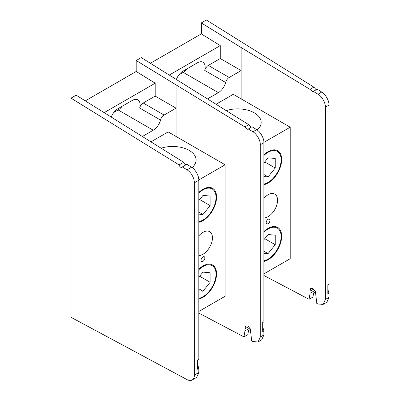 <?xml version="1.0" encoding="UTF-8"?>
<svg xmlns="http://www.w3.org/2000/svg" width="400" height="400" viewBox="0 0 400 400"><rect width="100%" height="100%" fill="white"/><g stroke="black" fill="none" stroke-linecap="round" stroke-linejoin="round"><path stroke-width="0.6" d="M198.8 311.46L225.105 296.275L225.105 164.78L168.17 131.91L151.05 141.79M202.975 256.89L202.975 256.89A2.685 1.55 120 0 0 201.08 260.18A2.685 1.55 120 0 0 202.975 261.275A2.685 1.55 120 0 0 204.875 257.985A2.685 1.55 120 0 0 202.975 256.89M198.8 255.555A13.42 7.75 120 0 0 210.695 245.22A13.42 7.75 120 0 0 209.685 231.68A13.42 7.75 120 0 0 202.975 232.345A13.42 7.75 120 0 0 198.8 235.875M198.8 298.34A18.455 10.655 120 0 0 215.85 276.665A18.455 10.655 120 0 0 202.975 266.59A18.455 10.655 120 0 0 198.8 269.79M198.8 221.635A18.455 10.655 120 0 0 215.85 199.96A18.455 10.655 120 0 0 202.975 189.885A18.455 10.655 120 0 0 198.8 193.09M198.795 179.97L225.105 164.78M192.095 167.595A23.485 13.56 0 0 0 196.095 160.025A23.485 13.56 0 0 0 161.21 148.17M198.8 214.12L202.975 214.495L210.13 205.59L210.13 196.05L202.975 195.41L198.8 200.605M198.8 212.08L202.975 214.495M199.655 199.545L210.13 205.59M198.8 222.295A19.22 11.095 120 0 0 216.565 197.105A19.22 11.095 120 0 0 198.8 192.43M198.8 290.825L202.975 291.195L210.13 282.295L210.13 272.755L202.975 272.115L198.8 277.31M198.8 288.785L202.975 291.195M199.655 276.245L210.13 282.295M198.8 299A19.22 11.095 120 0 0 216.565 273.81A19.22 11.095 120 0 0 198.8 269.135M249.84 328.025L244.985 330.83L244.9 328.835L245.685 325.85L247.85 326.055L250.29 328.825L251.69 340.965L252.9 341.605L258.05 341.965L260.295 337.035L260.295 144.75C260.61 140.685 256.62 133.69 252.9 131.795L256.635 129.64L251.975 126.715L247.765 129.395L244.9 126.935L248.77 124.7L141.265 57.585L136.2 60.51L244.9 126.935M260.295 337.035L263.9 334.955L261.695 339.86L258.05 341.965M250.505 329.325L248.545 330.455L247.85 334.645L243.96 336.89L244.985 330.83M198.8 313.07L243.96 336.89M85.34 100.835L136.2 71.47L155.18 83.195L104.32 112.56M164.11 115.055A5.37 3.1 120 0 0 160.525 120.06L139.65 108.01A5.37 3.1 -60 0 1 143.23 103.005L164.11 115.055L176.055 108.16L155.18 96.105L143.23 103.005M113.855 112.425L118.14 109.95A10.895 6.29 120 0 0 122.23 106.23M142.505 136.425L153.25 130.22A10.895 6.29 120 0 0 160.525 120.06M139.65 108.01A10.895 6.29 120 0 0 137.82 99.835A10.895 6.29 120 0 0 132.375 100.375L117.95 108.7A10.895 6.29 120 0 0 111.325 116.885M155.18 83.195L155.18 96.105M136.2 71.47L136.2 60.51M248.77 124.7L250.99 127.285M248.16 128.915L252.9 131.795M176.055 136.465L176.055 85.125M256.635 129.64C260.29 131.575 264.21 138.605 263.9 142.67L260.295 144.75M262.73 322.54L262.73 326.805L263.9 330.975L262.73 331.65L262.73 322.54L263.9 321.865L263.9 142.67M263.9 334.955L263.9 330.975M194.365 375.085L198.8 372.525L196.595 377.43L192.145 380A10.735 6.2 -120 0 0 194.365 375.085L194.365 182.81A10.735 6.2 -120 0 0 187.04 169.82L182.34 166.915A2.415 1.395 -120 0 1 181.95 167.385A2.415 1.395 -120 0 1 179.105 164.92L71.005 98.15L76.165 95.17L183.675 162.285L185.895 164.865M71.005 98.15L71.005 317.3L187.04 379.615A10.735 6.2 -120 0 0 192.145 380M179.105 164.92L183.675 162.285M187.04 169.82L191.54 167.225L186.875 164.295L182.34 166.915M191.54 167.225C195.19 169.155 199.11 176.19 198.8 180.25L194.365 182.81M197.63 360.115L197.63 364.385L198.8 368.555L197.63 369.23L197.63 360.115L198.8 359.44L198.8 180.25M198.8 372.525L198.8 368.555M314.94 290.44L310.08 293.245L310 291.25L310.78 288.265L312.945 288.47L315.39 291.24L316.785 303.38L318 304.02L323.15 304.38L325.39 299.45L325.39 107.165C325.705 103.1 321.715 96.105 318 94.21L321.735 92.055L317.075 89.13L312.865 91.81L309.995 89.35L313.87 87.115L316.09 89.7M241.155 98.88L241.155 47.54L309.995 89.35M313.87 87.115L206.36 20L201.3 22.925L241.155 47.54M315.605 291.74L313.645 292.875L312.95 297.06L309.06 299.305L263.9 275.49M310.08 293.245L309.06 299.305M325.39 299.45L328.995 297.37L326.795 302.275L323.15 304.38M321.735 92.055C325.385 93.99 329.305 101.025 328.995 105.085L325.39 107.165M327.83 284.955L327.83 289.22L328.995 293.39L327.83 294.065L327.83 284.955L328.995 284.28L328.995 105.085M328.995 297.37L328.995 293.39M313.26 91.335L318 94.21M150.44 63.25L201.3 33.89L220.275 45.61L169.42 74.975M229.205 77.47A5.37 3.1 120 0 0 225.625 82.475L204.745 70.425A5.37 3.1 -60 0 1 208.33 65.42L229.205 77.47L241.155 70.575L220.275 58.52L208.33 65.42M178.955 74.84L183.24 72.365A10.895 6.29 120 0 0 187.33 68.645M207.605 98.84L218.35 92.64A10.895 6.29 120 0 0 225.625 82.475M204.745 70.425A10.895 6.29 120 0 0 202.92 62.25A10.895 6.29 120 0 0 197.47 62.79L183.05 71.115A10.895 6.29 120 0 0 176.42 79.3M220.275 45.61L220.275 58.52M201.3 33.89L201.3 22.925M263.9 273.875L290.205 258.69L290.205 127.2L233.265 94.325L216.15 104.21M268.075 219.305L268.075 219.305A2.685 1.55 120 0 0 266.175 222.595A2.685 1.55 120 0 0 268.075 223.69A2.685 1.55 120 0 0 269.97 220.405A2.685 1.55 120 0 0 268.075 219.305M263.9 217.97A13.42 7.75 120 0 0 275.795 207.635A13.42 7.75 120 0 0 274.785 194.1A13.42 7.75 120 0 0 268.075 194.76A13.42 7.75 120 0 0 263.9 198.29M263.9 260.755A18.455 10.655 120 0 0 280.95 239.08A18.455 10.655 120 0 0 268.075 229.005A18.455 10.655 120 0 0 263.9 232.21M263.9 184.055A18.455 10.655 120 0 0 280.95 162.38A18.455 10.655 120 0 0 268.075 152.3A18.455 10.655 120 0 0 263.9 155.505M263.895 142.385L290.205 127.2M257.19 130.015A23.485 13.56 0 0 0 261.195 122.44A23.485 13.56 0 0 0 226.305 110.59M263.9 176.535L268.075 176.91L275.23 168.005L275.23 158.465L268.075 157.83L263.9 163.02M263.9 174.5L268.075 176.91M264.755 161.96L275.23 168.005M263.9 184.71A19.22 11.095 120 0 0 281.665 159.525A19.22 11.095 120 0 0 263.9 154.845M263.9 253.24L268.075 253.61L275.23 244.71L275.23 235.17L268.075 234.53L263.9 239.725M263.9 251.2L268.075 253.61M264.755 238.665L275.23 244.71M263.9 261.415A19.22 11.095 120 0 0 281.665 236.225A19.22 11.095 120 0 0 263.9 231.55M244.9 328.835L248.675 326.655M118.14 109.95L153.25 130.22M310 291.25L313.775 289.07M183.24 72.365L218.35 92.64"/></g></svg>
